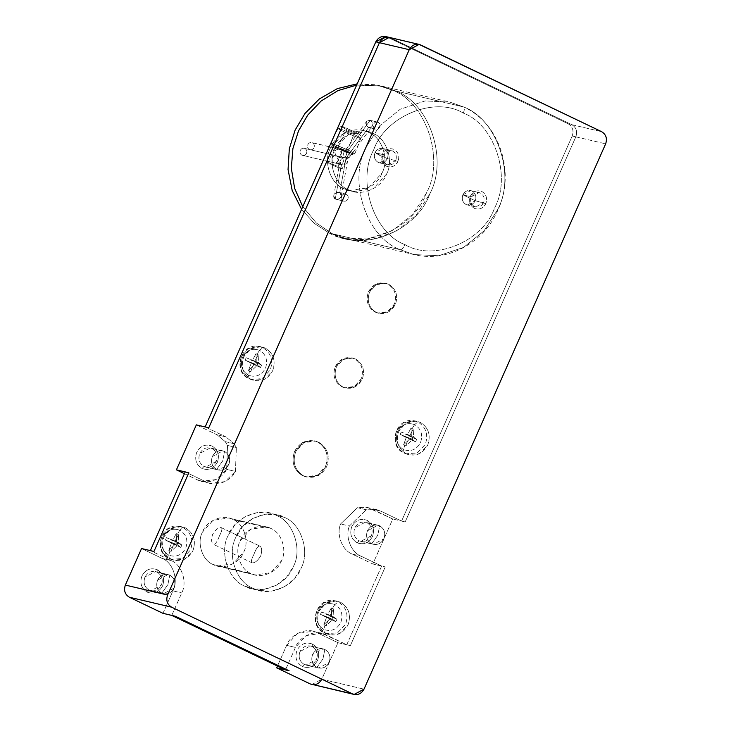 <?xml version="1.0" encoding="UTF-8"?>
<svg xmlns="http://www.w3.org/2000/svg" width="731" height="731" viewBox="0 0 731 731"><rect width="100%" height="100%" fill="white"/><g stroke="black" fill="none" stroke-linecap="round" stroke-linejoin="round"><path stroke-width="0.55" stroke-dasharray="3.65 2.74" d="M304.909 148.475C306.691 149.59 307.221 151.207 306.517 153.336C305.421 155.274 303.886 155.904 301.921 155.219C300.149 154.113 299.609 152.487 300.313 150.358C301.419 148.42 302.945 147.79 304.909 148.475L346.019 158.143C344.009 157.448 342.218 158.015 340.673 159.851C342.218 158.015 344.009 157.448 346.019 158.143L339.751 192.673L346.019 158.143L304.909 148.475C302.945 147.79 301.419 148.42 300.313 150.358C299.609 152.487 300.149 154.113 301.921 155.219L341.523 164.53C343.543 165.224 345.324 164.658 346.869 162.821L347.545 161.249L346.019 158.143C347.746 159.239 348.029 160.802 346.869 162.821C345.324 164.658 343.543 165.224 341.523 164.53L301.921 155.219C303.886 155.904 305.421 155.274 306.517 153.336C307.221 151.207 306.691 149.59 304.909 148.475L309.432 149.535C311.397 150.22 312.923 149.59 314.028 147.653C314.732 145.524 314.193 143.906 312.42 142.792C310.456 142.106 308.921 142.737 307.824 144.674C307.121 146.803 307.65 148.43 309.432 149.535L346.019 158.143C344.191 157.019 343.406 155.338 343.661 153.099C344.31 151.061 345.589 150.367 347.508 151.043L311.771 142.563L346.869 150.814L344.237 151.783L343.661 153.099C343.406 155.338 344.191 157.019 346.019 158.143L368.652 127.459C366.834 126.335 366.039 124.654 366.295 122.424L366.871 121.099L370.142 120.359L347.508 151.043L370.142 120.359L369.511 120.131L378.192 122.251L370.142 120.359C368.223 119.683 366.944 120.377 366.295 122.424C366.039 124.654 366.834 126.335 368.652 127.459L375.204 128.994C373.431 127.888 372.892 126.262 373.596 124.133C374.692 122.196 376.227 121.565 378.192 122.251C376.227 121.565 374.692 122.196 373.596 124.133C372.892 126.262 373.431 127.888 375.204 128.994C377.169 129.679 378.704 129.049 379.8 127.112C380.504 124.983 379.965 123.365 378.192 122.251C379.965 123.365 380.504 124.983 379.8 127.112C378.704 129.049 377.169 129.679 375.204 128.994L368.652 127.459L375.204 128.994M339.751 192.673C337.74 191.979 335.958 192.545 334.405 194.382C335.958 192.545 337.74 191.979 339.751 192.673L341.286 195.78L340.609 197.352C339.056 199.188 337.274 199.755 335.264 199.06L341.523 164.53L335.264 199.06L343.963 201.189L335.264 199.06C337.274 199.755 339.056 199.188 340.609 197.352C341.77 195.332 341.478 193.77 339.751 192.673L346.302 194.208C348.075 195.323 348.614 196.941 347.91 199.07C346.814 201.007 345.279 201.637 343.314 200.952C345.279 201.637 346.814 201.007 347.91 199.07C348.614 196.941 348.075 195.323 346.302 194.208C344.338 193.532 342.802 194.154 341.706 196.1C341.002 198.229 341.541 199.846 343.314 200.952C341.541 199.846 341.002 198.229 341.706 196.1C342.802 194.154 344.338 193.532 346.302 194.208L339.093 192.436L346.302 194.208M225.267 441.643L234.075 443.717L236.351 447.509L227.542 445.435L225.267 441.643L217.025 434.771L225.833 436.846L205.155 426.931L225.833 436.846L234.075 443.717L225.833 436.846L217.025 434.771L196.347 424.866L217.025 434.771L225.267 441.643L227.542 445.435L236.351 447.509L234.075 443.717L225.267 441.643M316.879 667.449L322.956 658.942L324.856 649.457C329.59 652.418 331.015 656.74 329.142 662.414C326.209 667.595 322.124 669.267 316.879 667.449C322.124 669.267 326.209 667.595 329.142 662.414C326.19 667.558 322.124 669.23 316.898 667.421L304.26 664.452L302.332 666.508C296.42 662.807 294.63 657.407 296.978 650.316C300.642 643.847 305.75 641.754 312.301 644.02L312.21 646.515C306.983 644.705 302.908 646.378 299.984 651.531C298.12 657.187 299.536 661.5 304.26 664.452C299.536 661.5 298.12 657.187 299.984 651.531L310.483 645.912L324.847 649.484L323.12 648.881L312.621 654.501C310.757 660.157 312.174 664.47 316.898 667.421C312.174 664.47 310.757 660.157 312.621 654.501C315.545 649.347 319.621 647.675 324.847 649.484C329.562 652.445 330.988 656.749 329.114 662.405C331.015 656.74 329.59 652.418 324.856 649.457C319.611 647.639 315.527 649.32 312.603 654.492C310.721 660.166 312.146 664.488 316.879 667.449C312.146 664.488 310.721 660.166 312.603 654.492C315.527 649.32 319.611 647.639 324.856 649.457L322.956 658.942L316.879 667.449M161.816 593.124L167.892 584.617L169.784 575.133C174.526 578.093 175.952 582.415 174.069 588.09C171.145 593.261 167.061 594.943 161.816 593.124L149.188 590.127L147.269 592.183C141.348 588.482 139.566 583.082 141.915 575.982C145.579 569.522 150.677 567.42 157.229 569.696L157.138 572.19C151.911 570.381 147.845 572.053 144.921 577.207C143.048 582.863 144.473 587.167 149.188 590.127C144.473 587.167 143.048 582.863 144.921 577.207L155.42 571.578L169.775 575.16L168.057 574.557L157.558 580.176C155.685 585.833 157.11 590.145 161.825 593.097C157.11 590.145 155.685 585.833 157.558 580.176C160.482 575.023 164.548 573.351 169.775 575.16C174.499 578.111 175.915 582.424 174.042 588.08C171.127 593.234 167.052 594.906 161.825 593.097C167.061 594.943 171.145 593.261 174.069 588.09C175.952 582.415 174.526 578.093 169.784 575.133C164.548 573.314 160.464 574.995 157.53 580.167C155.657 585.842 157.083 590.164 161.816 593.124L163.552 593.7L174.042 588.08C175.915 582.424 174.499 578.111 169.775 575.16L157.138 572.19C161.862 575.142 163.278 579.445 161.414 585.111L150.915 590.73L149.188 590.127L161.825 593.097C157.083 590.164 155.657 585.842 157.53 580.167C160.464 574.995 164.548 573.314 169.784 575.133L167.892 584.617L161.816 593.124M371.695 543.773L377.763 535.266L379.663 525.781C384.396 528.741 385.822 533.063 383.949 538.738C381.015 543.91 376.931 545.591 371.695 543.773C376.931 545.591 381.015 543.91 383.949 538.738C385.822 533.063 384.396 528.741 379.663 525.781C374.418 523.963 370.334 525.635 367.41 530.807C365.527 536.49 366.953 540.803 371.695 543.773C366.953 540.803 365.527 536.49 367.41 530.807C370.334 525.635 374.418 523.963 379.663 525.781L377.763 535.266L371.695 543.773M367.108 520.344L367.017 522.839C361.79 521.02 357.715 522.692 354.8 527.855C352.927 533.511 354.352 537.815 359.067 540.766L357.139 542.831C351.227 539.131 349.436 533.731 351.785 526.631C355.449 520.17 360.557 518.069 367.108 520.344C373.029 524.045 374.811 529.445 372.463 536.545C368.799 543.005 363.691 545.107 357.139 542.831L359.067 540.766C354.352 537.815 352.927 533.511 354.8 527.855L365.29 522.226L377.927 525.196L367.437 530.825C365.564 536.481 366.98 540.785 371.704 543.736L359.067 540.766L371.704 543.736C366.98 540.785 365.564 536.481 367.437 530.825C370.352 525.662 374.427 523.99 379.654 525.808C384.369 528.76 385.794 533.063 383.921 538.729C380.997 543.882 376.931 545.554 371.704 543.736L373.422 544.348L383.921 538.729C385.794 533.063 384.369 528.76 379.654 525.808L367.017 522.839C371.732 525.79 373.157 530.094 371.284 535.75L360.794 541.379L359.067 540.766C364.294 542.585 368.36 540.913 371.284 535.75C373.157 530.094 371.732 525.79 367.017 522.839L367.108 520.344C360.557 518.069 355.449 520.17 351.785 526.631C349.436 533.731 351.227 539.131 357.139 542.831C363.691 545.107 368.799 543.005 372.463 536.545C374.811 529.445 373.029 524.045 367.108 520.344M216.623 469.439L222.699 460.941L224.6 451.456C229.333 454.417 230.758 458.73 228.876 464.413C225.952 469.585 221.868 471.257 216.623 469.439C221.868 471.257 225.952 469.585 228.876 464.413C230.758 458.73 229.333 454.417 224.6 451.456C219.355 449.629 215.27 451.31 212.337 456.482C210.464 462.156 211.889 466.479 216.623 469.439C211.889 466.479 210.464 462.156 212.337 456.482C215.27 451.31 219.355 449.629 224.6 451.456L222.699 460.941L216.623 469.439M212.045 446.02L211.944 448.505C206.718 446.696 202.651 448.368 199.727 453.522C197.854 459.187 199.28 463.491 204.004 466.442L202.076 468.507C196.155 464.797 194.373 459.406 196.721 452.306C200.385 445.837 205.493 443.744 212.045 446.02C217.957 449.72 219.748 455.121 217.399 462.22C213.735 468.681 208.627 470.782 202.076 468.507L204.004 466.442C199.28 463.491 197.854 459.187 199.727 453.522L210.226 447.902L222.864 450.872L212.365 456.491C210.491 462.156 211.917 466.46 216.632 469.412L204.004 466.442L216.632 469.412C211.917 466.46 210.491 462.156 212.365 456.491C215.289 451.338 219.355 449.666 224.581 451.484C229.306 454.435 230.722 458.739 228.858 464.395C225.934 469.558 221.858 471.23 216.632 469.412L218.359 470.024L228.858 464.395C230.722 458.739 229.306 454.435 224.581 451.484L211.944 448.505C216.668 451.466 218.094 455.769 216.221 461.425L205.722 467.054L204.004 466.442C209.221 468.251 213.297 466.588 216.221 461.425C218.094 455.769 216.668 451.466 211.944 448.505L212.045 446.02C205.493 443.744 200.385 445.837 196.721 452.306C194.373 459.406 196.155 464.797 202.076 468.507C208.627 470.782 213.735 468.681 217.399 462.22C219.748 455.121 217.957 449.72 212.045 446.02M375.113 312.1L378.941 313.316L388.7 311.909L395.398 304.507C398.331 295.635 396.092 288.882 388.7 284.258L387.567 283.993C394.968 288.617 397.198 295.37 394.265 304.233L387.576 311.644L377.817 313.051L375.113 312.1C383.3 314.942 389.687 312.32 394.265 304.233C397.198 295.37 394.968 288.617 387.567 283.993C379.38 281.152 373.002 283.765 368.424 291.852C365.482 300.715 367.72 307.468 375.113 312.1C367.72 307.468 365.482 300.715 368.424 291.852L375.113 284.441L384.871 283.034L388.7 284.258L385.995 283.299L376.237 284.706L369.548 292.117C366.615 300.989 368.844 307.733 376.246 312.365L375.113 312.1M341.98 386.873L345.809 388.088L355.568 386.681L362.256 379.27C365.198 370.407 362.96 363.654 355.568 359.022L354.434 358.757C361.836 363.389 364.065 370.142 361.132 379.005L354.444 386.416L344.676 387.823L341.98 386.873C350.167 389.714 356.554 387.092 361.132 379.005C364.065 370.142 361.836 363.389 354.434 358.757C346.247 355.915 339.86 358.537 335.282 366.624C332.349 375.487 334.579 382.24 341.98 386.873C334.579 382.24 332.349 375.487 335.282 366.624L341.98 359.213L351.739 357.806L355.568 359.022L352.863 358.071L343.104 359.478L336.415 366.889C333.482 375.752 335.712 382.505 343.113 387.138L341.98 386.873M302.616 475.698L306.983 477.105L318.698 475.415L326.73 466.524C330.248 455.879 327.57 447.783 318.698 442.228L317.565 441.963C326.446 447.518 329.124 455.614 325.597 466.259L317.574 475.15L305.86 476.84L302.616 475.698C312.448 479.107 320.105 475.963 325.597 466.259C329.124 455.614 326.446 447.518 317.565 441.963C307.742 438.554 300.075 441.698 294.584 451.392C291.066 462.038 293.743 470.143 302.616 475.698C293.743 470.143 291.066 462.038 294.584 451.392L302.616 442.511L314.33 440.82L318.698 442.228L315.454 441.085L303.74 442.776L295.717 451.657C292.19 462.303 294.867 470.408 303.749 475.963L302.616 475.698M248.485 375.222L249.061 378.768C240.874 373.651 238.407 366.185 241.65 356.372L248.403 348.568L258.509 346.375L262.831 347.682L259.523 350.313C252.268 347.801 246.612 350.122 242.555 357.285C239.951 365.144 241.934 371.12 248.485 375.222C241.934 371.12 239.951 365.144 242.555 357.285C246.612 350.122 252.268 347.801 259.523 350.313L257.056 354.224L255.951 353.713L252.25 360.748L246.183 357.715L245.113 360.136L251.181 363.17L248.522 370.453L249.618 371.001L248.485 375.222L249.618 371.001L248.522 370.453L255.22 364.12L257.458 363.581L257.44 365.18L250.751 371.522L249.618 371.001L250.751 371.522L257.44 365.18L253.401 364.23L250.751 371.522L253.401 364.23L257.44 365.18L260.51 367.51L253.401 364.23L260.51 367.51L257.44 365.18L257.458 363.581L256.289 361.699L252.25 360.748L255.951 353.713L256.289 361.699L255.951 353.713L258.171 354.773L254.47 361.818L258.509 362.768L258.171 354.773L258.509 362.768L257.458 363.581L258.509 362.768L261.579 365.098L260.51 367.51L261.579 365.098L254.47 361.818L258.171 354.773L257.056 354.224L259.523 350.313C266.084 354.416 268.058 360.401 265.463 368.26C261.406 375.423 255.74 377.744 248.485 375.222C255.74 377.744 261.406 375.423 265.463 368.26C268.058 360.401 266.084 354.416 259.523 350.313L262.831 347.682L258.509 346.375L248.403 348.568L241.65 356.372C238.407 366.185 240.874 373.651 249.061 378.768L251.245 379.499C242.957 374.318 240.462 366.761 243.743 356.819L250.578 348.915L260.812 346.704L265.198 348.02C256.024 344.84 248.869 347.773 243.743 356.819C240.462 366.761 242.957 374.318 251.245 379.499C260.419 382.688 267.564 379.745 272.69 370.699C275.98 360.767 273.476 353.201 265.198 348.02C273.476 353.201 275.98 360.767 272.69 370.699L264.503 379.352L252.944 380.193L249.061 378.768L250.733 379.453L262.146 378.621L270.232 370.078C273.476 360.264 271.009 352.799 262.831 347.682C271.009 352.799 273.476 360.264 270.232 370.078L262.146 378.621L250.733 379.453L248.96 378.731L248.485 375.222M403.558 449.556L404.124 453.092C395.946 447.975 393.479 440.51 396.723 430.705L403.466 422.893L413.582 420.709L417.904 422.006L414.596 424.638C407.341 422.125 401.675 424.446 397.618 431.61C395.023 439.468 396.997 445.453 403.558 449.556C396.997 445.453 395.023 439.468 397.618 431.61C401.675 424.446 407.341 422.125 414.596 424.638L412.129 428.549L411.014 428.037L407.313 435.073L401.255 432.039L400.177 434.461L406.244 437.494L403.594 444.786L404.691 445.334L403.558 449.556L404.691 445.334L403.594 444.786L410.283 438.445L412.522 437.906L412.503 439.514L405.815 445.846L404.691 445.334L405.815 445.846L412.503 439.514L408.465 438.563L405.815 445.846L408.465 438.563L412.503 439.514L415.573 441.844L408.465 438.563L415.573 441.844L412.503 439.514L412.522 437.906L411.352 436.023L407.313 435.073L411.014 428.037L411.352 436.023L411.014 428.037L413.234 429.097L409.534 436.142L413.582 437.092L413.234 429.097L413.582 437.092L412.522 437.906L413.582 437.092L416.652 439.422L415.573 441.844L416.652 439.422L409.534 436.142L413.234 429.097L412.129 428.549L414.596 424.638C421.147 428.741 423.13 434.726 420.526 442.584C416.469 449.748 410.813 452.069 403.558 449.556C410.813 452.069 416.469 449.748 420.526 442.584C423.13 434.726 421.147 428.741 414.596 424.638L417.904 422.006L413.582 420.709L403.466 422.893L396.723 430.705C393.479 440.51 395.946 447.975 404.124 453.092L406.308 453.832C398.029 448.642 395.526 441.085 398.815 431.153L405.65 423.24L415.884 421.029L420.261 422.344C411.087 419.165 403.941 422.098 398.815 431.153C395.526 441.085 398.029 448.642 406.308 453.832C415.482 457.012 422.628 454.079 427.763 445.024C431.043 435.091 428.549 427.534 420.261 422.344C428.549 427.534 431.043 435.091 427.763 445.024L419.567 453.677L408.008 454.518L404.124 453.092L405.806 453.777L417.218 452.946L425.305 444.402C428.549 434.589 426.082 427.132 417.904 422.006C426.082 427.132 428.549 434.589 425.305 444.402L417.218 452.946L405.806 453.777L404.024 453.056L403.558 449.556M168.77 555.121L169.336 558.667C161.158 553.55 158.691 546.084 161.935 536.271L168.678 528.467L178.793 526.274L183.115 527.581L179.808 530.213C172.553 527.7 166.887 530.021 162.83 537.184C160.235 545.043 162.209 551.019 168.77 555.121C162.209 551.019 160.235 545.043 162.83 537.184C166.887 530.021 172.553 527.7 179.808 530.213L177.341 534.123L176.226 533.612L172.525 540.648L166.467 537.614L165.389 540.035L171.456 543.069L168.806 550.352L169.903 550.9L168.77 555.121L169.903 550.9L168.806 550.352L175.495 544.019L177.734 543.48L177.715 545.079L171.027 551.421L169.903 550.9L171.027 551.421L177.715 545.079L173.676 544.129L171.027 551.421L173.676 544.129L177.715 545.079L180.785 547.409L173.676 544.129L180.785 547.409L177.715 545.079L177.734 543.48L176.564 541.598L172.525 540.648L176.226 533.612L176.564 541.598L176.226 533.612L178.446 534.672L174.746 541.717L178.793 542.667L178.446 534.672L178.793 542.667L177.734 543.48L178.793 542.667L181.864 544.997L180.785 547.409L181.864 544.997L174.746 541.717L178.446 534.672L177.341 534.123L179.808 530.213C186.359 534.315 188.342 540.3 185.738 548.159C181.681 555.322 176.025 557.643 168.77 555.121C176.025 557.643 181.681 555.322 185.738 548.159C188.342 540.3 186.359 534.315 179.808 530.213L183.115 527.581L178.793 526.274L168.678 528.467L161.935 536.271C158.691 546.084 161.158 553.55 169.336 558.667L171.52 559.398C163.241 554.217 160.738 546.66 164.027 536.718L170.862 528.815L181.096 526.603L185.473 527.919C176.299 524.739 169.153 527.672 164.027 536.718C160.738 546.66 163.241 554.217 171.52 559.398C180.694 562.587 187.84 559.644 192.975 550.598C196.255 540.666 193.761 533.1 185.473 527.919C193.761 533.1 196.255 540.666 192.975 550.598L184.779 559.252L173.22 560.092L169.336 558.667L171.017 559.352L182.43 558.521L190.517 549.977C193.761 540.163 191.294 532.698 183.115 527.581C191.294 532.698 193.761 540.163 190.517 549.977L182.43 558.521L171.017 559.352L169.236 558.63L168.77 555.121M323.833 629.455L324.4 632.991C316.221 627.874 313.754 620.409 316.998 610.604L323.751 602.792L333.857 600.608L338.179 601.905L334.871 604.537C327.616 602.024 321.96 604.345 317.903 611.509C315.299 619.367 317.281 625.352 323.833 629.455C317.281 625.352 315.299 619.367 317.903 611.509C321.96 604.345 327.616 602.024 334.871 604.537L332.404 608.448L331.289 607.936L327.598 614.972L321.53 611.938L320.461 614.36L326.519 617.393L323.87 624.685L324.966 625.233L323.833 629.455L324.966 625.233L323.87 624.685L330.567 618.344L332.806 617.805L332.788 619.413L326.09 625.745L324.966 625.233L326.09 625.745L332.788 619.413L328.749 618.463L326.09 625.745L328.749 618.463L332.788 619.413L335.858 621.743L328.749 618.463L335.858 621.743L332.788 619.413L332.806 617.805L331.636 615.922L327.598 614.972L331.289 607.936L331.636 615.922L331.289 607.936L333.519 608.996L329.818 616.041L333.857 616.991L333.519 608.996L333.857 616.991L332.806 617.805L333.857 616.991L336.927 619.321L335.858 621.743L336.927 619.321L329.818 616.041L333.519 608.996L332.404 608.448L334.871 604.537C341.432 608.64 343.406 614.625 340.81 622.483C336.753 629.647 331.088 631.968 323.833 629.455C331.088 631.968 336.753 629.647 340.81 622.483C343.406 614.625 341.432 608.64 334.871 604.537L338.179 601.905L333.857 600.608L323.751 602.792L316.998 610.604C313.754 620.409 316.221 627.874 324.4 632.991L326.593 633.731C318.305 628.541 315.81 620.985 319.091 611.052L325.925 603.139L336.159 600.928L340.545 602.243C331.371 599.064 324.217 601.997 319.091 611.052C315.81 620.985 318.305 628.541 326.593 633.731C335.757 636.911 342.912 633.978 348.038 624.923C351.328 614.99 348.824 607.434 340.545 602.243C348.824 607.434 351.328 614.99 348.038 624.923L339.851 633.576L328.292 634.417L324.4 632.991L326.081 633.676L337.494 632.845L345.58 624.301C348.824 614.488 346.357 607.032 338.179 601.905C346.357 607.032 348.824 614.488 345.58 624.301L337.494 632.845L326.081 633.676L324.308 632.955L323.833 629.455M213.123 564.524L250.843 573.396C240.17 569.495 234.276 551.677 240.133 540.995L250.843 529.153L266.45 526.896L270.772 528.422L228.739 518.032L213.123 520.28L202.414 532.131C196.557 542.813 202.45 560.631 213.123 564.524L217.445 566.05L233.061 563.802L243.77 551.951C249.618 541.269 243.734 523.451 233.052 519.549L270.772 528.422C260.985 522.51 244.136 529.427 240.133 540.995C234.276 551.677 240.17 569.495 250.843 573.396C260.629 579.308 277.478 572.391 281.481 560.814C287.338 550.132 281.453 532.314 270.772 528.422C281.453 532.314 287.338 550.132 281.481 560.814L270.781 572.665L255.165 574.922L213.123 564.524C202.45 560.631 196.557 542.813 202.414 532.131C206.425 520.563 223.275 513.646 233.052 519.549C243.734 523.451 249.618 541.269 243.77 551.951C239.759 563.519 222.909 570.436 213.123 564.524M219.355 536.115C217.372 541.424 215.499 544.211 213.735 544.476C211.378 543.243 210.994 539.926 212.575 534.516C215.535 529.673 218.414 527.371 221.21 527.608C222.535 528.339 221.913 531.172 219.355 536.115C221.913 531.172 222.535 528.339 221.21 527.608L259.816 546.075L221.21 527.608C218.414 527.371 215.535 529.673 212.575 534.516C210.994 539.926 211.378 543.243 213.735 544.476C215.499 544.211 217.372 541.424 219.355 536.115M245.113 586.326L252.789 588.135C235.976 581.995 226.701 553.934 235.921 537.102L242.591 526.667L252.789 518.443L265.125 514.322L277.378 514.898L284.185 517.292L269.702 513.089L257.449 512.513L245.104 516.634L234.907 524.867L228.246 535.302C219.026 552.124 228.3 580.186 245.113 586.326C228.3 580.186 219.026 552.124 228.246 535.302C234.55 517.082 261.095 506.181 276.501 515.492C293.314 521.632 302.597 549.694 293.369 566.516C287.064 584.736 260.519 595.628 245.113 586.326L251.921 588.729L264.165 589.305L276.51 585.175L286.707 576.951L293.369 566.516C302.597 549.694 293.314 521.632 276.501 515.492L284.185 517.292C268.77 507.99 242.235 518.882 235.921 537.102C226.701 553.934 235.976 581.995 252.789 588.135C268.204 597.437 294.739 586.545 301.053 568.325C310.273 551.494 300.998 523.433 284.185 517.292C300.998 523.433 310.273 551.494 301.053 568.325L294.383 578.76L284.195 586.984L271.85 591.105L259.596 590.529L245.113 586.326M252.076 562.843C254.863 563.08 257.741 560.778 260.702 555.935C262.292 550.525 261.899 547.208 259.542 545.984C257.787 546.24 255.914 549.027 253.931 554.345C251.373 559.279 250.751 562.112 252.076 562.843C250.751 562.112 251.373 559.279 253.931 554.345C255.914 549.027 257.787 546.24 259.542 545.984C261.899 547.208 262.292 550.525 260.702 555.935C257.741 560.778 254.863 563.08 252.076 562.843L213.735 544.476M463.308 113.086C464.66 109.659 464.742 107.612 463.536 106.936L449.821 102.093L425.122 100.933L400.241 109.248L379.691 125.833L366.249 146.867C347.664 180.785 366.368 237.356 400.259 249.728C401.776 249.691 403.366 247.992 405.011 244.638C373.788 233.235 356.554 181.124 373.678 149.873C385.401 116.037 434.689 95.807 463.308 113.086C494.531 124.489 511.755 176.6 494.631 207.851C482.917 241.687 433.629 261.917 405.011 244.638C403.366 247.992 401.776 249.691 400.259 249.728C366.368 237.356 347.664 180.785 366.249 146.867L379.691 125.833L400.241 109.248L425.122 100.933L449.821 102.093L463.536 106.936L395.782 91L382.066 86.167L356.627 85.107L377.406 85.244L395.782 91L377.406 85.244L356.627 85.107L382.066 86.167L395.782 91L378.676 85.372L357.194 83.846L375.853 84.769L392.392 90.205C426.283 102.578 444.987 159.148 426.401 193.066C413.682 229.799 360.182 251.756 329.114 232.997L400.259 249.728L332.504 233.801L316.349 223.01L302.762 206.672L316.349 223.01L332.504 233.801L316.349 223.01L302.762 206.672L316.349 223.01L332.504 233.801L329.114 232.997L314.394 223.458L301.601 209.294L314.394 223.458L329.114 232.997L342.83 237.84L367.529 239L392.41 230.685L412.96 214.101L426.401 193.066C444.987 159.148 426.283 102.578 392.392 90.205L395.782 91C429.673 103.382 448.377 159.943 429.782 193.861L416.35 214.905L395.8 231.48L370.909 239.795L346.22 238.635L332.504 233.801C363.563 252.56 417.072 230.594 429.782 193.861C417.072 230.594 363.563 252.56 332.504 233.801C363.563 252.56 417.072 230.594 429.782 193.861C448.377 159.943 429.673 103.382 395.782 91L395.782 91C429.673 103.382 448.377 159.943 429.782 193.861C448.377 159.943 429.673 103.382 395.782 91L377.406 85.244L356.627 85.107L377.406 85.244L395.782 91C429.673 103.382 448.377 159.943 429.782 193.861C417.072 230.594 363.563 252.56 332.504 233.801L316.349 223.01L302.762 206.672L316.349 223.01L332.504 233.801L346.22 238.635L370.909 239.795L395.8 231.48L416.35 214.905L429.782 193.861C448.377 159.943 429.673 103.382 395.782 91L463.536 106.936C497.427 119.308 516.132 175.879 497.546 209.797L484.105 230.832L463.555 247.416L438.673 255.722L413.974 254.562L400.259 249.728L413.974 254.562L438.673 255.722L463.555 247.416L484.105 230.832L497.546 209.797C516.132 175.879 497.427 119.308 463.536 106.936L463.536 106.936C464.742 107.612 464.66 109.659 463.308 113.086C434.689 95.807 385.401 116.037 373.678 149.873C356.554 181.124 373.788 233.235 405.011 244.638C433.629 261.917 482.917 241.687 494.631 207.851C511.755 176.6 494.531 124.489 463.308 113.086M373.212 133.49L363.289 130.529L343.771 133.344L330.394 148.155C323.075 161.505 330.439 183.783 343.78 188.653L348.294 189.713C334.953 184.842 327.589 162.565 334.908 149.215L348.294 134.403L367.812 131.589L373.212 133.49C360.977 126.107 339.915 134.751 334.908 149.215C327.589 162.565 334.953 184.842 348.294 189.713C360.529 197.096 381.591 188.452 386.598 173.987C393.918 160.637 386.553 138.369 373.212 133.49C386.553 138.369 393.918 160.637 386.598 173.987L373.212 188.799L353.694 191.613L343.78 188.653C330.439 183.783 323.075 161.505 330.394 148.155C335.401 133.691 356.463 125.047 368.689 132.43C382.039 137.3 389.395 159.577 382.085 172.927C377.077 187.392 356.006 196.036 343.78 188.653L349.18 190.553L368.698 187.739L382.085 172.927C389.395 159.577 382.039 137.3 368.689 132.43L373.212 133.49M349.372 526.028C344.959 536.609 351.017 552.334 360.968 556.145L381.646 566.059L346.768 644.76L326.09 634.855C316.304 628.943 299.454 635.86 295.452 647.428L285.483 669.916L295.452 647.428L306.161 635.577L321.768 633.329L346.768 644.76L350.377 645.61L337.96 642.695L317.281 632.781L326.09 634.855L312.959 631.255L297.353 633.512L286.643 645.354L295.452 647.428L286.643 645.354L277.46 666.069L286.643 645.354C290.646 633.786 307.495 626.869 317.281 632.781L337.96 642.695L321.768 679.236L364.001 689.159L321.768 679.236L337.96 642.695L350.377 645.61L385.255 566.909L381.646 566.059L360.968 556.145C351.017 552.334 344.959 536.609 349.372 526.028L366.277 509.781L349.372 526.028L340.564 523.953L349.372 526.028M171.767 615.411L181.736 592.923C187.593 582.241 181.699 564.423 171.027 560.522L150.348 550.617L171.027 560.522C181.699 564.423 187.593 582.241 181.736 592.923L171.767 615.411L175.385 616.26L289.101 670.766L175.385 616.26L171.767 615.411M185.226 471.906L205.904 481.82C215.152 487.212 230.585 481.784 235.455 471.422L236.351 447.509L235.455 471.422L226.647 469.357L227.542 445.435L226.647 469.357L235.455 471.422L224.755 481.647L210.217 483.346L197.096 479.746L201.409 481.272L215.947 479.582L226.647 469.357C221.776 479.719 206.343 485.146 197.096 479.746L205.904 481.82L185.226 471.906M387.302 37.126L417.401 44.198L390.911 37.966L571.825 124.681C576.266 127.459 577.6 131.516 575.836 136.834C577.6 131.516 576.266 127.459 571.825 124.681L389.294 37.4L571.825 124.681L601.64 131.69L568.206 123.831L387.302 37.126L568.206 123.831C572.647 126.609 573.99 130.666 572.227 135.984L401.575 521.084L380.897 511.17C376.218 508.986 371.348 508.52 366.277 509.781L357.468 507.707L340.564 523.953L357.468 507.707C362.539 506.455 367.41 506.912 372.088 509.096L392.766 519.01L372.837 563.985L352.159 554.071C342.209 550.269 336.15 534.535 340.564 523.953C336.15 534.535 342.209 550.269 352.159 554.071L360.968 556.145L352.159 554.071L372.837 563.985L385.255 566.909L381.646 566.059L346.768 644.76L350.377 645.61L385.255 566.909L372.837 563.985L392.766 519.01L367.775 507.579L357.468 507.707L366.277 509.781L376.584 509.644L380.897 511.17L372.088 509.096L380.897 511.17L401.575 521.084L405.193 521.934L392.766 519.01L405.193 521.934L575.836 136.834L572.227 135.984C573.99 130.666 572.647 126.609 568.206 123.831L571.825 124.681C576.266 127.459 577.6 131.516 575.836 136.834L572.227 135.984L401.575 521.084L405.184 521.934L575.836 136.834L605.652 143.843L575.836 136.834C577.6 131.516 576.266 127.459 571.825 124.681L390.911 37.975L385.676 36.55M259.542 545.984L221.21 527.608M323.87 624.685L326.519 617.393L330.567 618.344L323.87 624.685M330.567 618.344L320.461 614.36L321.53 611.938L331.636 615.922L332.806 617.805L330.567 618.344L326.519 617.393L320.461 614.36L330.567 618.344M333.857 616.991L329.818 616.041L336.927 619.321L333.857 616.991M327.598 614.972L331.636 615.922L321.53 611.938L327.598 614.972M168.806 550.352L171.456 543.069L175.495 544.019L168.806 550.352M175.495 544.019L165.389 540.035L166.467 537.614L176.564 541.598L177.734 543.48L175.495 544.019L171.456 543.069L165.389 540.035L175.495 544.019M178.793 542.667L174.746 541.717L181.864 544.997L178.793 542.667M172.525 540.648L176.564 541.598L166.467 537.614L172.525 540.648M403.594 444.786L406.244 437.494L410.283 438.445L403.594 444.786M410.283 438.445L400.177 434.461L401.255 432.039L411.352 436.023L412.522 437.906L410.283 438.445L406.244 437.494L400.177 434.461L410.283 438.445M413.582 437.092L409.534 436.142L416.652 439.422L413.582 437.092M407.313 435.073L411.352 436.023L401.255 432.039L407.313 435.073M248.522 370.453L251.181 363.17L255.22 364.12L248.522 370.453M255.22 364.12L245.113 360.136L246.183 357.715L256.289 361.699L257.458 363.581L255.22 364.12L251.181 363.17L245.113 360.136L255.22 364.12M258.509 362.768L254.47 361.818L261.579 365.098L258.509 362.768M252.25 360.748L256.289 361.699L246.183 357.715L252.25 360.748M318.698 442.228C327.57 447.783 330.248 455.879 326.73 466.524C321.238 476.228 313.572 479.372 303.749 475.963C294.867 470.408 292.19 462.303 295.717 451.657C301.209 441.963 308.866 438.819 318.698 442.228M355.568 359.022C362.96 363.654 365.198 370.407 362.256 379.27C357.678 387.357 351.3 389.979 343.113 387.138C335.712 382.505 333.482 375.752 336.415 366.889C340.993 358.802 347.38 356.18 355.568 359.022M388.7 284.258C396.092 288.882 398.331 295.635 395.398 304.507C390.82 312.585 384.433 315.207 376.246 312.365C368.844 307.733 366.615 300.989 369.548 292.117C374.126 284.03 380.513 281.417 388.7 284.258M157.138 572.19L157.229 569.696C163.15 573.406 164.932 578.797 162.593 585.897C158.929 592.366 153.821 594.458 147.269 592.183L149.188 590.127C154.415 591.936 158.49 590.264 161.414 585.111C163.278 579.445 161.862 575.142 157.138 572.19M324.847 649.484L312.21 646.515C316.925 649.466 318.35 653.779 316.477 659.435L305.978 665.055L318.615 668.024L329.114 662.405C330.988 656.749 329.562 652.445 324.847 649.484M312.21 646.515L312.301 644.02C318.223 647.73 320.004 653.13 317.656 660.221C313.992 666.69 308.884 668.783 302.332 666.508L304.26 664.452C309.487 666.261 313.553 664.589 316.477 659.435C318.35 653.779 316.925 649.466 312.21 646.515M162.958 613.336L172.927 590.849L181.736 592.923L172.927 590.849C178.784 580.167 172.891 562.349 162.218 558.457L171.027 560.522L162.218 558.457L141.54 548.542L162.218 558.457C172.891 562.349 178.784 580.167 172.927 590.849L162.958 613.336M153.958 551.466L150.348 550.617L153.958 551.466L188.836 472.756L153.958 551.466M157.229 569.696C150.677 567.42 145.579 569.522 141.915 575.982C139.566 583.082 141.348 588.482 147.269 592.183C153.821 594.458 158.929 592.366 162.593 585.897C164.932 578.797 163.15 573.406 157.229 569.696M312.301 644.02C305.75 641.754 300.642 643.847 296.978 650.316C294.63 657.407 296.42 662.807 302.332 666.508C308.884 668.783 313.992 666.69 317.656 660.221C320.004 653.13 318.223 647.73 312.301 644.02M184.44 473.688L197.096 479.746L184.44 473.688M208.774 427.781L205.155 426.931L208.774 427.781L379.426 42.69L208.774 427.781M350.377 645.61L385.255 566.909L350.377 645.61M311.899 684.518L321.768 679.236M575.836 136.834L405.184 521.934L575.836 136.834M335.264 199.06L333.729 195.954L334.405 194.382C333.254 196.401 333.537 197.964 335.264 199.06L343.314 200.952M340.673 159.851L339.997 161.423L341.523 164.53C339.796 163.433 339.513 161.871 340.673 159.851M301.921 155.219L341.523 164.53M370.142 120.359C371.96 121.483 372.746 123.155 372.499 125.394L371.924 126.71L368.652 127.459C370.571 128.126 371.851 127.441 372.499 125.394C372.746 123.155 371.96 121.483 370.142 120.359L378.192 122.251M368.652 127.459L346.019 158.143L349.29 157.393L349.866 156.078C350.112 153.839 349.327 152.158 347.508 151.043C349.327 152.158 350.112 153.839 349.866 156.078C349.217 158.124 347.938 158.81 346.019 158.143L309.432 149.535C307.65 148.43 307.121 146.803 307.824 144.674C308.921 142.737 310.456 142.106 312.42 142.792L347.508 151.043M312.42 142.792C314.193 143.906 314.732 145.524 314.028 147.653C312.923 149.59 311.397 150.22 309.432 149.535M395.709 160.601L387.366 158.636L379.499 162.849L378.21 162.392C374.674 160.18 373.605 156.955 375.012 152.715L383.355 154.68C381.957 158.919 383.017 162.145 386.553 164.356L387.841 164.813L395.709 160.601C393.525 164.466 390.473 165.718 386.553 164.356C383.017 162.145 381.957 158.919 383.355 154.68L382.468 154.086C380.705 159.404 382.048 163.461 386.48 166.239C391.396 167.938 395.224 166.366 397.975 161.514L395.709 160.601L397.975 161.514C395.224 166.366 391.396 167.938 386.48 166.239C382.048 163.461 380.705 159.404 382.468 154.086C385.219 149.234 389.047 147.662 393.954 149.371C398.395 152.149 399.738 156.196 397.975 161.514C399.738 156.196 398.395 152.149 393.954 149.371C389.047 147.662 385.219 149.234 382.468 154.086L383.355 154.68C385.548 150.814 388.59 149.563 392.51 150.924C396.047 153.135 397.116 156.361 395.709 160.601C397.116 156.361 396.047 153.135 392.51 150.924L391.222 150.467L383.355 154.68L375.012 152.715L382.87 148.503L384.168 148.96C380.248 147.571 377.178 148.822 374.985 152.706L387.393 158.654C388.801 154.396 387.722 151.153 384.177 148.932C387.695 151.171 388.764 154.396 387.366 158.636L395.709 160.601M379.617 155.31L374.985 152.706C373.578 156.964 374.647 160.199 378.201 162.419C382.13 163.79 385.191 162.529 387.393 158.654L379.617 155.31M387.366 158.636C388.764 154.396 387.695 151.171 384.168 148.96C380.248 147.598 377.196 148.85 375.012 152.715C373.605 156.955 374.674 160.18 378.21 162.392C382.121 163.753 385.173 162.501 387.366 158.636M374.985 152.706C377.178 148.822 380.248 147.571 384.177 148.932C387.722 151.153 388.801 154.396 387.393 158.654C385.191 162.529 382.13 163.79 378.201 162.419C374.647 160.199 373.578 156.964 374.985 152.706M475.26 200.769L462.86 194.821C461.444 199.079 462.522 202.323 466.067 204.543C469.996 205.904 473.067 204.643 475.26 200.769L485.85 203.638C487.604 198.311 486.27 194.263 481.83 191.485C476.914 189.786 473.085 191.358 470.344 196.2L471.23 196.794C473.414 192.929 476.466 191.677 480.377 193.039C483.913 195.25 484.982 198.476 483.584 202.715C484.982 198.476 483.913 195.25 480.377 193.039L479.088 192.582L471.23 196.794L462.878 194.839L470.746 190.627L472.034 191.074C475.57 193.295 476.639 196.52 475.232 200.76C476.639 196.52 475.57 193.295 472.034 191.074C468.123 189.722 465.071 190.974 462.878 194.839C461.48 199.079 462.549 202.304 466.086 204.516C469.996 205.868 473.048 204.616 475.232 200.76C473.067 204.643 469.996 205.904 466.067 204.543C462.522 202.323 461.444 199.079 462.86 194.821C465.053 190.946 468.114 189.685 472.052 191.047C475.598 193.267 476.667 196.511 475.26 200.769L467.374 204.972L466.086 204.516C462.549 202.304 461.48 199.079 462.878 194.839L471.23 196.794C469.823 201.034 470.892 204.26 474.428 206.48L475.717 206.928L483.584 202.715L475.232 200.76C476.667 196.511 475.598 193.267 472.052 191.047C468.114 189.685 465.053 190.946 462.86 194.821L475.26 200.769M471.23 196.794L470.344 196.2C468.58 201.528 469.914 205.575 474.355 208.353C479.271 210.053 483.1 208.481 485.85 203.638L483.584 202.715C481.391 206.581 478.339 207.832 474.428 206.48C470.892 204.26 469.823 201.034 471.23 196.794M470.344 196.2C473.085 191.358 476.914 189.786 481.83 191.485C486.27 194.263 487.604 198.311 485.85 203.638C483.1 208.481 479.271 210.053 474.355 208.353C469.914 205.575 468.58 201.528 470.344 196.2M337.841 147.525C331.472 144.4 329.398 143.011 331.609 143.358L347.508 149.8L331.646 143.285C329.434 142.938 331.508 144.327 337.868 147.452L353.767 153.894C355.979 154.241 353.895 152.852 347.536 149.727L347.508 149.8C353.868 152.925 355.942 154.314 353.731 153.967L337.841 147.525L337.795 148.758C332.02 145.926 330.138 144.665 332.148 144.976L346.558 150.814L347.508 149.8L331.609 143.358C329.398 143.011 331.472 144.4 337.841 147.525L353.731 153.967C355.942 154.314 353.868 152.925 347.508 149.8L346.558 150.814C352.324 153.647 354.206 154.908 352.205 154.597L337.795 148.758L337.841 147.525M337.868 147.452L344.913 132.284L359.853 138.333C361.927 138.662 359.981 137.355 353.996 134.422L347.536 149.727C353.895 152.852 355.979 154.241 353.767 153.894L337.868 147.452C331.508 144.327 329.434 142.938 331.646 143.285L347.536 149.727L353.996 134.422L354.06 131.47L342.83 126.929C341.267 126.682 342.738 127.66 347.225 129.871L344.913 132.284C338.937 129.341 336.982 128.044 339.065 128.364L353.996 134.422C359.981 137.355 361.927 138.662 359.853 138.333L344.913 132.284L347.225 129.871C342.738 127.66 341.267 126.682 342.83 126.929L354.06 131.47C358.555 133.682 360.017 134.659 358.455 134.413L347.225 129.871L358.455 134.413C360.017 134.659 358.555 133.682 354.06 131.47L353.996 134.422L339.065 128.364C336.982 128.044 338.937 129.341 344.913 132.284L337.868 147.452M339.02 163.945C335.639 159.696 336.635 157.448 341.998 157.192L335.73 155.639L342.017 157.202C336.635 157.448 335.639 159.696 339.02 163.945C340.884 164.621 342.3 163.963 343.268 161.971C344.118 159.87 343.698 158.28 342.017 157.202C338.636 152.934 339.632 150.687 344.995 150.449C339.632 150.687 338.636 152.934 341.998 157.192C343.881 157.869 345.288 157.22 346.256 155.228C347.106 153.126 346.686 151.527 344.995 150.449C348.714 152.276 349.93 153.09 348.632 152.88C349.93 153.09 348.714 152.276 344.995 150.449C346.686 151.527 347.106 153.126 346.256 155.228C345.288 157.22 343.881 157.869 342.017 157.202C343.698 158.28 344.118 159.87 343.268 161.971C342.3 163.963 340.884 164.621 339.02 163.945L337.905 166.458C341.615 168.285 342.83 169.099 341.541 168.898L332.258 165.133L333.373 162.611C335.456 163.342 337.101 162.748 338.316 160.811C338.919 158.654 338.27 157.001 336.37 155.877C338.453 156.598 340.098 155.995 341.304 154.067C341.907 151.902 341.258 150.257 339.348 149.124L349.217 152.907L342.126 168.925L341.541 168.898C342.83 169.099 341.615 168.285 337.905 166.458L339.02 163.945L333.373 162.611C330.741 158.545 331.728 156.288 336.351 155.867C333.729 151.783 334.725 149.535 339.348 149.124L344.995 150.449L339.348 149.124C341.258 150.257 341.907 151.902 341.304 154.067C340.098 155.995 338.453 156.598 336.37 155.877L341.998 157.192L336.351 155.867C338.27 157.001 338.919 158.654 338.316 160.811C337.101 162.748 335.456 163.342 333.373 162.611L339.65 164.164L333.373 162.611L332.258 165.133C328.539 163.305 327.324 162.501 328.621 162.702L337.905 166.458L328.621 162.702C327.324 162.501 328.539 163.305 332.258 165.133L341.541 168.898M344.995 150.449L335.712 146.693L344.995 150.449L339.348 149.124C334.725 149.535 333.729 151.783 336.351 155.867L342.638 157.421L336.37 155.877C331.728 156.288 330.741 158.545 333.373 162.611M335.712 146.693C334.423 146.483 335.63 147.296 339.348 149.124C335.63 147.296 334.423 146.483 335.712 146.693L335.127 146.666L328.027 162.675L328.621 162.702M348.632 152.88L339.348 149.124M346.558 150.814L332.148 144.976C330.138 144.665 332.02 145.926 337.795 148.758L352.205 154.597C354.206 154.908 352.324 153.647 346.558 150.814M366.871 121.099L344.237 151.783M341.286 195.78L347.545 161.249M323.12 648.881L310.483 645.912M168.057 574.557L155.42 571.578M377.927 525.196L365.29 522.226M222.864 450.872L210.226 447.902M378.941 313.316L377.817 313.051M345.809 388.088L344.676 387.823M306.983 477.105L305.86 476.84M252.944 380.193L248.96 378.731C232.284 371.796 240.627 342.967 258.509 346.375L260.812 346.704M408.008 454.518L404.024 453.056C387.348 446.12 395.69 417.291 413.582 420.709L415.884 421.029M173.22 560.092L169.236 558.63C152.56 551.695 160.902 522.866 178.793 526.274L181.096 526.603M328.292 634.417L324.308 632.955C307.632 626.019 315.975 597.19 333.857 600.608L336.159 600.928M266.45 526.896L228.739 518.032M277.378 514.898L269.702 513.089M342.83 237.84L413.974 254.562C447.016 263.032 484.406 242.765 498.24 209.285C515.629 171.803 499.319 122.918 463.71 106.991L449.821 102.093L378.676 85.372M363.289 130.529L367.812 131.589M353.694 191.613L349.18 190.553M251.921 588.729L259.596 590.529M217.445 566.05L255.165 574.922M314.33 440.82L315.454 441.085M351.739 357.806L352.863 358.071M384.871 283.034L385.995 283.299M205.722 467.054L218.359 470.024M360.794 541.379L373.422 544.348M150.915 590.73L163.552 593.7M305.978 665.055L318.615 668.024M210.217 483.346L201.409 481.272M376.584 509.644L367.775 507.579M321.768 633.329L312.959 631.255M339.997 161.423L333.729 195.954M349.29 157.393L371.924 126.71M379.499 162.849L387.841 164.813M391.222 150.467L382.87 148.503M470.746 190.627L479.088 192.582M475.717 206.928L467.374 204.972M330.604 143.313L338.124 128.318C342.327 123.813 346.531 129.122 354.142 131.507C357.121 133.736 361.562 133.307 360.794 138.369L354.736 154.013C354.8 156.16 351.2 154.643 337.759 148.74C328.712 144.199 331.572 145.085 330.704 144.574L330.604 143.313"/><path stroke-width="1.1" d="M356.627 85.107L337.941 90.589L321.137 101.015L307.751 115.069L298.495 130.931L292.903 148.557L291.331 168.267L294.63 188.333L302.762 206.672L294.63 188.333L291.331 168.267L292.903 148.557L298.495 130.931L292.903 148.557L291.331 168.267L294.63 188.333L302.762 206.672L294.63 188.333L291.331 168.267L292.903 148.557L298.495 130.931L307.751 115.069L321.137 101.015L337.941 90.589L356.627 85.107L337.941 90.589L321.137 101.015L307.751 115.069L298.495 130.931L307.751 115.069L321.137 101.015L337.941 90.589L356.627 85.107L337.941 90.589L321.137 101.015L307.751 115.069L298.495 130.931L292.903 148.557L291.331 168.267L294.63 188.333L302.762 206.672L294.63 188.333L291.331 168.267L292.903 148.557L298.495 130.931L307.751 115.069L321.137 101.015L337.941 90.589L356.627 85.107M357.194 83.846L337.393 88.588L319.356 98.941L304.955 113.479L295.105 130.136L289.33 148.749L288.051 169.583L292.208 190.563L301.601 209.294L292.208 190.563L288.051 169.583L289.33 148.749L295.105 130.136L304.955 113.479L319.356 98.941L337.393 88.588L357.194 83.846M285.483 669.916L171.767 615.411L285.483 669.916L289.101 670.766L285.483 669.916M150.348 550.617L185.226 471.906L188.836 472.756L176.418 469.841L184.44 473.688L176.418 469.841L196.347 424.866L208.774 427.781L196.347 424.866L176.418 469.841L188.836 472.756L153.958 551.466L188.836 472.756L185.226 471.906L150.348 550.617M321.768 679.236C319.018 684.079 315.189 685.651 310.273 683.951L276.674 667.842L277.46 666.069L276.674 667.842L289.101 670.766L175.385 616.26L162.958 613.336L129.36 597.236C124.928 594.458 123.585 590.41 125.348 585.083L167.582 595.016L409.232 49.699L379.426 42.69L409.232 49.699L419.101 44.408L389.294 37.4L379.426 42.69L375.807 41.841L379.426 42.69L389.294 37.4L385.676 36.55L375.807 41.841L205.155 426.931L375.807 41.841C378.557 36.989 382.386 35.417 387.302 37.126M141.54 548.542L153.958 551.466L141.54 548.542L125.348 585.083L141.54 548.542M419.101 44.408L601.64 131.69L420.727 44.984C415.811 43.275 411.982 44.847 409.232 49.699L167.582 595.016C165.818 600.334 167.161 604.391 171.602 607.169L352.506 693.874L171.602 607.169L129.36 597.236L171.602 607.169C167.161 604.391 165.818 600.334 167.582 595.016L125.348 585.083C123.585 590.41 124.928 594.458 129.36 597.236L162.958 613.336L175.385 616.26L289.101 670.766L276.674 667.842L310.273 683.951L352.506 693.874C357.422 695.583 361.251 694.011 364.001 689.159L605.652 143.843C607.415 138.524 606.072 134.467 601.64 131.69C606.072 134.467 607.415 138.524 605.652 143.843L364.001 689.159L354.133 694.45L310.273 683.951L354.133 694.45M420.727 44.984L417.401 44.198L420.727 44.984M379.426 42.69L208.774 427.781L379.426 42.69C382.167 37.838 385.995 36.267 390.911 37.966C385.995 36.267 382.167 37.838 379.426 42.69"/></g></svg>

